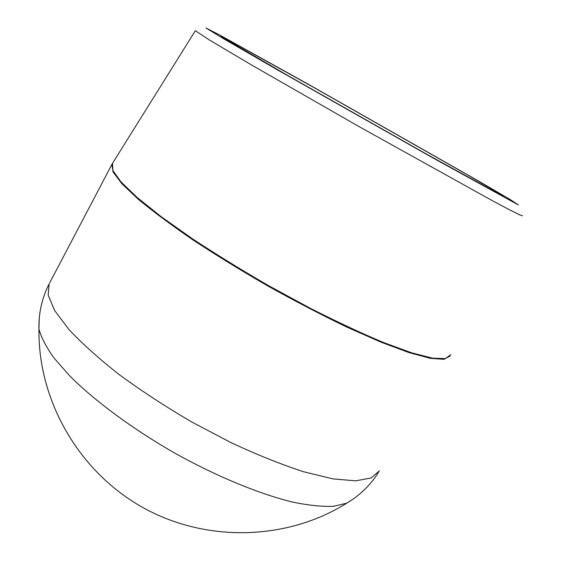 <?xml version="1.0" encoding="UTF-8"?>
<svg xmlns="http://www.w3.org/2000/svg" width="561" height="561" viewBox="0 0 561 561"><rect width="100%" height="100%" fill="white"/><g stroke="black" fill="none" stroke-linecap="round" stroke-linejoin="round"><path stroke-width="0.84" d="M39.235 318.746L38.954 329.048C41.163 337.385 46.156 347.007 53.947 357.911L69.473 375.618C94.36 400.617 132.235 428.737 174.415 452.909C216.834 476.591 259.946 494.269 293.368 502.242C309.223 505.447 322.701 506.793 333.788 506.274L346.789 503.154L352.638 499.416M49.564 283.088L111.898 164.429L113.041 171.904L121.723 183.573L138.244 199.232C153.069 211.504 171.414 225.136 193.272 240.122C216.777 255.571 241.91 271.019 268.691 286.468C295.682 301.474 321.719 315.016 346.817 327.091L380.884 342.133L409.088 352.631L430.287 358.325L443.968 359.32L450.153 355.99M450.742 354.643L445.49 358.605L432.496 358.142L411.655 352.813L383.458 342.49C361.34 333.206 336.958 321.804 310.303 308.291L269.56 286.201C242.24 270.444 216.63 254.701 192.725 238.972L161.442 216.883L137.242 197.556L120.987 181.897L112.866 170.418L112.537 163.3L111.898 164.429M195.354 30.701L209.05 39.782L252.829 65.721L360.015 127.144L491.864 200.417L509.704 209.884L519.851 214.961L522.515 215.796M38.94 328.97C38.597 312.996 41.998 297.961 49.144 283.887L48.183 295.17L54.627 310.485L68.856 329.426C82.158 343.641 99.08 358.809 119.605 374.916C141.877 391.185 166.014 406.928 192.023 422.138L231.265 442.741C257.268 454.852 281.454 464.536 303.824 471.808L333.052 478.905L355.737 480.84L371.235 477.944L379.446 470.763M313.41 87.25L232.156 42.124L221.132 36.563L286.994 75.09L425.995 153.826L503.126 196.273L497.242 192.255L467.32 174.751L313.41 87.25M308.943 84.606L477.327 180.333L510.903 199.954L518.392 204.961L433.695 158.377L277.919 70.139L225.059 39.593L206.041 28.05L219.148 34.726L308.943 84.606M195.34 30.722L112.537 163.3M378.444 472.411C370.386 485.181 359.839 495.426 346.803 503.147M38.94 329.342C38.064 400.302 78.372 471.065 141.954 507.032C205.585 542.901 286.783 540.741 346.775 503.161"/></g></svg>
